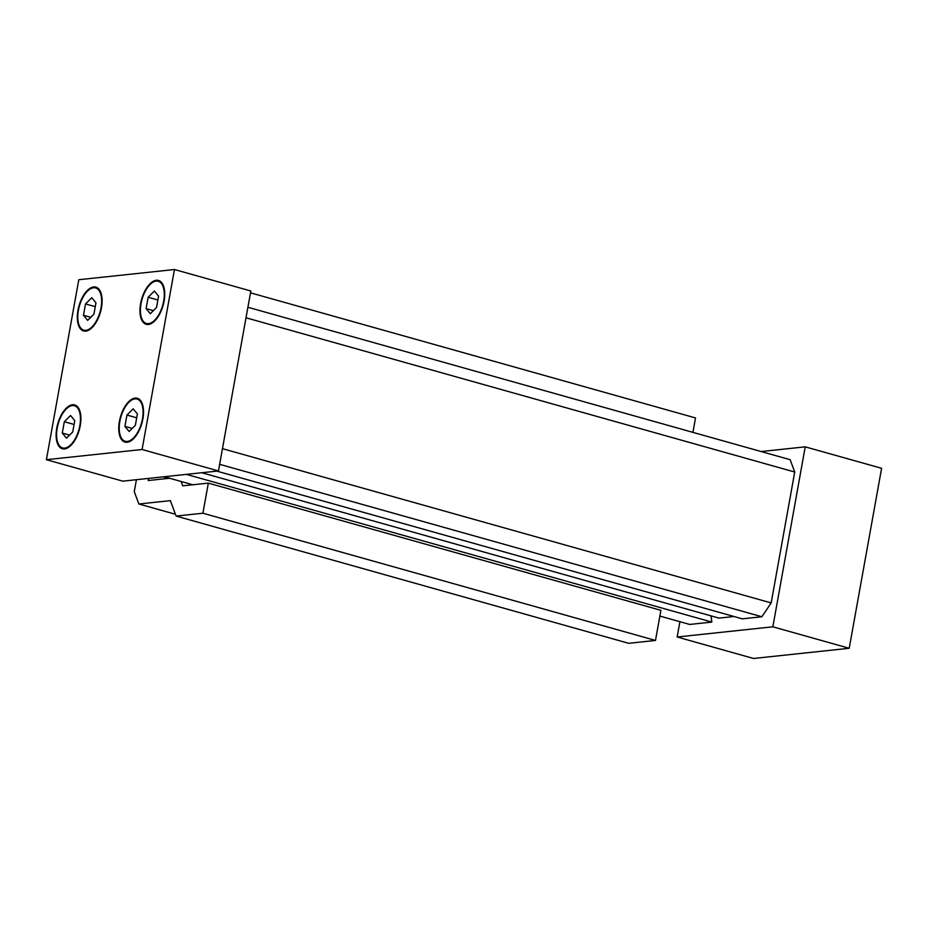 <?xml version="1.0" encoding="UTF-8"?>
<svg xmlns="http://www.w3.org/2000/svg" width="928" height="928" viewBox="0 0 928 928"><rect width="100%" height="100%" fill="white"/><g stroke="black" fill="none" stroke-linecap="round" stroke-linejoin="round"><path stroke-width="1.39" d="M711.034 615.879L711.846 622.073L689.666 624.44L659.866 616.064M192.804 484.764L164.244 476.737M711.846 622.073L186.424 474.382M247.904 307.261L790.122 459.685L794.728 472.027L246.013 317.782M222.465 448.665L771.18 602.922L761.865 616.749L219.646 464.325M771.18 602.922L794.728 472.027M761.146 451.542L805.226 446.844L881.6 468.304L849.213 648.278L753.536 658.474L677.162 637.002L679.922 621.702M734.013 616.505L718.956 618.106L201.817 472.735M216.874 471.134L742.284 618.837L761.865 616.749M805.226 446.844L772.85 626.806L677.162 637.002M772.85 626.806L849.213 648.278M91.756 297.714L95.955 302.818L93.914 314.163L87.673 320.38L83.474 315.265L85.515 303.932L91.756 297.714M85.515 303.932L95.259 306.669M83.474 315.265L90.747 317.318M154.384 291.032L158.584 296.148L156.542 307.481L150.301 313.71L146.102 308.595L148.144 297.262L154.384 291.032M148.144 297.262L157.888 299.999M146.102 308.595L153.375 310.636M93.542 287.773A21.924 10.765 -74.3 0 0 78.834 308.189A21.924 10.765 -74.3 0 0 83.787 330.148A21.924 10.765 -74.3 0 0 100.073 311.959A21.924 10.765 -74.3 0 0 95.654 287.947A21.924 10.765 -74.3 0 0 93.542 287.773M93.693 286.961A22.759 11.171 105.7 0 1 95.874 287.135A22.759 11.171 105.7 0 1 100.479 312.075A22.759 11.171 105.7 0 1 83.555 330.96A22.759 11.171 105.7 0 1 78.416 308.154A22.759 11.171 105.7 0 1 93.693 286.961M72.349 405.571A21.924 10.765 -74.3 0 0 57.64 425.987A21.924 10.765 -74.3 0 0 62.594 447.946A21.924 10.765 -74.3 0 0 78.88 429.757A21.924 10.765 -74.3 0 0 74.449 405.745A21.924 10.765 -74.3 0 0 72.349 405.571M72.5 404.759A22.759 11.171 105.7 0 1 74.681 404.933A22.759 11.171 105.7 0 1 79.274 429.873A22.759 11.171 105.7 0 1 62.362 448.758A22.759 11.171 105.7 0 1 57.211 425.952A22.759 11.171 105.7 0 1 72.5 404.759M156.171 281.103A21.924 10.765 -74.3 0 0 141.462 301.519A21.924 10.765 -74.3 0 0 146.415 323.478A21.924 10.765 -74.3 0 0 162.702 305.289A21.924 10.765 -74.3 0 0 158.282 281.265A21.924 10.765 -74.3 0 0 156.171 281.103M156.322 280.279A22.759 11.171 105.7 0 1 158.502 280.453A22.759 11.171 105.7 0 1 163.108 305.393A22.759 11.171 105.7 0 1 146.183 324.29A22.759 11.171 105.7 0 1 141.044 301.484A22.759 11.171 105.7 0 1 156.322 280.279M134.978 398.901A21.924 10.765 -74.3 0 0 120.269 419.317A21.924 10.765 -74.3 0 0 125.222 441.276A21.924 10.765 -74.3 0 0 141.508 423.087A21.924 10.765 -74.3 0 0 137.077 399.063A21.924 10.765 -74.3 0 0 134.978 398.901M135.128 398.089A22.759 11.171 105.7 0 1 137.309 398.251A22.759 11.171 105.7 0 1 141.903 423.191A22.759 11.171 105.7 0 1 124.99 442.088A22.759 11.171 105.7 0 1 119.851 419.282A22.759 11.171 105.7 0 1 135.128 398.089M133.191 408.83L137.39 413.946L135.349 425.279L129.108 431.508L124.909 426.393L126.95 415.06L133.191 408.83M126.95 415.06L136.694 417.797M124.909 426.393L132.182 428.434M72.72 431.961L66.48 438.178L62.28 433.063L64.322 421.73L70.563 415.512L74.762 420.616L72.72 431.961M64.322 421.73L74.066 424.467M62.28 433.063L69.554 435.116M78.787 279.722L174.464 269.526L142.088 449.5L46.4 459.696L78.787 279.722M174.464 269.526L250.838 290.998L218.451 470.96L122.774 481.156L46.4 459.696M218.451 470.96L142.088 449.5M168.56 478.372L163.177 476.853M136.428 479.706L134.27 491.654L138.875 503.997L175.45 514.274M138.875 503.997L170.369 500.644L176.123 516.072L628.685 643.301L655.481 640.436L202.907 513.219L208.324 483.117L660.898 610.334L655.481 640.436M176.123 516.072L202.907 513.219M208.324 483.117L182.758 485.843L181.134 481.493M169.627 478.256L148.213 480.53L148.596 478.407M692.914 432.355L695.513 417.936L250.502 292.83M83.787 330.148L86.687 330.96M95.654 287.947L98.554 288.759M62.594 447.946L65.494 448.769M74.449 405.745L77.349 406.557M146.415 323.478L149.315 324.29M158.282 281.265L161.182 282.089M125.222 441.276L128.122 442.088M137.077 399.063L139.977 399.887"/></g></svg>

